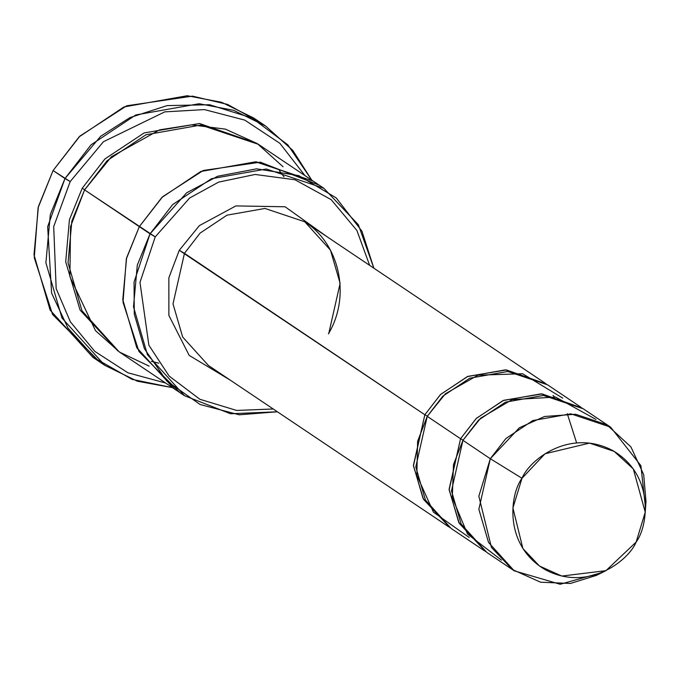 <?xml version="1.0" encoding="UTF-8"?>
<svg xmlns="http://www.w3.org/2000/svg" width="680" height="680" viewBox="0 0 680 680"><rect width="100%" height="100%" fill="white"/><g stroke="black" fill="none" stroke-linecap="round" stroke-linejoin="round"><path stroke-width="1.02" d="M545.182 383.214L304.784 221.791L264.979 208.445L226.967 215.169L200.081 233.121L184.458 253.334L424.855 414.757L413.449 465.885L423.538 499.35L449.93 527.629L423.053 498.465L413.406 465.298L424.855 414.757L440.47 394.553L467.364 376.601L505.367 369.869L546.363 384.022L506.404 369.937L467.916 376.363L440.648 394.383L424.855 414.757L179.265 250.291L168.861 277.788L168.869 315.409L189.168 355.368L230.316 380.171L189.168 355.368L168.869 315.409L168.861 277.788L179.265 250.291L199.41 225.599L235.9 205.912L285.107 206.78L326.765 236.547L285.107 206.78L235.9 205.912L199.41 225.599L179.265 250.291L184.458 253.334L200.081 233.121L226.967 215.169L264.979 208.445L304.784 221.791L330.471 250.172L340.119 283.33L328.67 333.872M98.948 361.182L52.572 314.466L34.255 257.695L38.105 207.74L53.083 170.544L38.403 206.584L34 254.779L50.09 310.046L92.888 357.349L104.788 365.339L61.991 318.045L45.9 262.769L50.303 214.574L64.983 178.534L47.66 226.703L51.603 293.114L68.051 328.202L95.616 358.589L132.056 379.346L172.499 387.651L137.428 381.225L104.788 365.339M165.606 383.027L127.891 372.776L94.8 351.381L70.355 321.819L56.168 288.6L53.703 226.619L70.184 181.569L53.083 170.544L64.983 178.534L91.018 144.857L135.839 114.937L199.18 103.725L233.563 110.296L265.531 125.962L292.833 150.45L311.814 180.191L287.733 144.746L252.042 118.031L209.593 104.737L167.067 105.612L129.914 117.623L100.7 136.238L64.983 178.534L70.184 181.569L53.703 226.619L56.168 288.6L70.355 321.819L94.8 351.381L127.891 372.776L165.606 383.027M323.841 188.275L358.377 224.766L373.847 268.158L361.955 231.217L336.183 197.863L298.741 175.601L256.598 168.835L217.643 176.256L186.643 192.814L150.033 233.835L172.601 204.655L211.438 178.721L266.33 169.006L323.841 188.275L313.131 181.084L256.377 161.849L201.135 171.351L162.01 197.336L139.323 226.644L161.882 197.455L200.727 171.521L255.621 161.806L313.131 181.084L258.392 144.321L200.881 125.044L145.987 134.759L107.142 160.692L84.575 189.881L155.236 236.87L189.618 198.024L218.603 182.121L255.119 174.463L295.018 179.783L331.151 199.639L356.881 230.435L369.656 265.353L356.881 230.435L331.151 199.639L295.018 179.783L255.119 174.463L218.603 182.121L189.618 198.024L155.236 236.87L139.978 282.378L148.877 345.227L169.15 376.082L199.886 399.279L236.649 410.44L273.216 408.977L236.649 410.44L199.886 399.279L169.15 376.082L148.877 345.227L139.978 282.378L155.236 236.87L150.033 233.835L134.054 282.115L134.274 314.126L144.432 348.747L166.753 380.97L200.056 404.481L239.19 414.8L277.398 411.791L230.562 413.763L184.535 395.726L147.441 354.739L133.501 306.841L137.309 265.072L150.033 233.835L139.323 226.644L126.599 257.881L122.782 299.65L136.731 347.548L173.816 388.535L136.722 347.548L122.782 299.65L126.599 257.881L139.323 226.644L84.575 189.881L111.401 156.74L159.672 129.829L191.48 124.865L225.369 129.124L257.261 143.573L283.041 166.744M645.244 512.15L646 501.483L643.688 474.614L630.913 446.879L606.823 424.762L575.62 414.248L544.62 416.483L519.392 427.737L490.305 458.711L521.994 478.287L545.02 453.772L589.526 443.096L614.227 451.418L633.301 468.928L645.244 512.15L636.149 542.045C648.337 525.92 654.67 475.056 612.884 450.644C570.18 427.865 529.592 459.595 521.994 478.287C509.813 494.419 503.472 545.284 545.258 569.696C587.971 592.476 628.558 560.736 636.149 542.045L605.948 570.664L561.808 576.062L539.435 565.998L522.886 548.505L512.924 507.977L521.994 478.287L490.305 458.711L478.839 496.204L491.436 547.409L512.337 569.517L540.6 582.225L570.409 583.457L596.36 575.408L601.358 572.73L560.15 584.264L514.19 570.792L488.512 542.41L478.856 509.252L490.305 458.711L462.935 440.325L451.486 490.875L461.142 524.034L486.82 552.415L514.19 570.792M463.037 440.147L460.555 438.727L449.148 489.855L459.238 523.319L485.631 551.608L458.754 522.435L449.106 489.277L460.555 438.727L463.037 440.147M580.881 407.192L547.562 384.812L507.748 371.467L469.744 378.199L442.85 396.151L427.236 416.355L460.555 438.727L476.17 418.523L503.064 400.571L541.067 393.848L582.063 408L542.104 393.916L503.625 400.333L476.348 418.353L460.555 438.727L427.236 416.355L445.417 393.754L477.989 375.156L522.597 373.736L562.777 398.157M501.475 560.159L467.5 534.021L452.285 497.675L453.458 464.652L462.935 440.325L480.641 418.166L512.125 399.636L555.586 397.077L595.977 419.424M424.855 414.757L427.337 416.168M84.685 189.694L82.195 188.283L69.411 219.75L65.705 261.868L80.087 310.072L117.886 350.974L80.087 310.072L65.705 261.868L69.411 219.75L82.195 188.283L84.685 189.694M257.193 143.531L199.537 123.513L144.16 132.923L104.933 158.924L82.195 188.283L104.933 158.924L144.16 132.923L199.537 123.513L257.193 143.531M179.273 391.986L138.966 351.517L123.012 302.269L126.335 258.918L139.323 226.644L126.548 258.043L122.817 300.075L137.079 348.194L174.692 389.122L119.076 351.781L81.983 310.786L68.042 262.888L71.85 221.119L84.575 189.881L70.541 226.584L69.887 276.666L95.472 330.625L119.62 352.147L149.158 366.12M184.458 253.334L173.009 303.875L182.665 337.034L208.344 365.415L182.665 337.034L173.009 303.875L184.458 253.334M469.225 537.472L433.44 512.167L416.84 475.235L417.622 441.286L427.236 416.355L415.786 466.896L425.433 500.063L451.112 528.437L484.44 550.817M313.131 181.084L255.621 161.806L200.727 171.53L161.882 197.455L139.323 226.644L162.673 196.698L203.252 170.484L260.304 162.18L318.385 184.832M265.531 125.962L253.631 117.971L221.663 102.306L187.281 95.735L123.939 106.947L79.118 136.867L53.083 170.544L79.993 136.025L126.735 105.782L192.482 96.135L227.562 104.422L259.471 122.128M304.921 175.567L279.905 143.344L244.8 120.122L204.433 109.599L164.772 111.869L103.436 141.72L70.184 181.569L103.436 141.72L164.772 111.869L204.433 109.599L244.8 120.122L279.905 143.344L304.921 175.567M610.631 427.168L583.262 408.791L543.447 395.445L505.444 402.169L478.55 420.121L462.935 440.325L490.305 458.711L505.929 438.506L532.814 420.554L570.817 413.822L610.631 427.168L640.9 465.656L645.413 507.127M304.784 221.791C339.873 244.12 350.965 296.106 328.5 333.736M605.948 570.664L596.36 575.408M553.053 395.445L554.514 396.856M567.281 413.695L576.623 442.867M158.856 363.188L151.24 361.284M279.352 170.501L284.002 176.826M184.535 395.726L173.816 388.535M448.732 526.838L208.344 365.415"/></g></svg>
